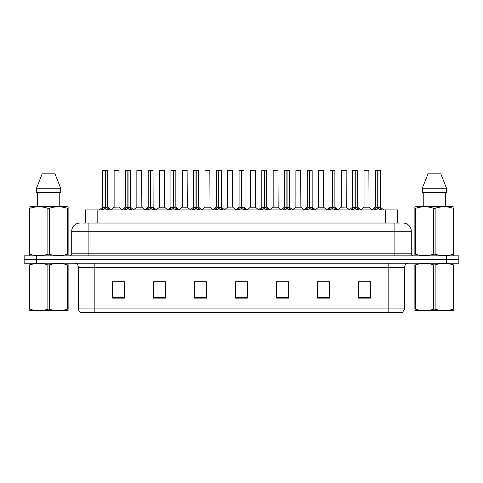 <?xml version="1.0" encoding="UTF-8"?>
<svg xmlns="http://www.w3.org/2000/svg" width="483" height="483" viewBox="0 0 483 483"><rect width="100%" height="100%" fill="white"/><g stroke="black" fill="none" stroke-linecap="round" stroke-linejoin="round"><path stroke-width="0.72" d="M85.509 223.043L85.509 209.924L397.575 209.924L397.575 223.043M404.555 308.921L402.544 312.447L388.151 312.447L388.151 308.921L404.555 308.921L404.555 267.334A4.099 4.099 0 0 1 408.654 263.235M388.151 312.447L80.456 312.447A4.099 4.099 0 0 1 78.445 308.921L78.445 267.334C78.204 264.847 76.839 263.476 74.346 263.235M36.454 255.851L458.85 255.851L458.85 259.546L24.15 259.546L24.15 263.235L36.454 263.235L36.454 259.546L24.15 259.546L24.15 255.851L36.454 255.851L36.454 259.546L458.85 259.546L458.85 263.235L36.454 263.235M370.678 298.132L370.678 281.728L358.374 281.728L358.374 298.132L370.678 298.132M329.672 298.132L329.672 281.728L317.367 281.728L317.367 298.132L329.672 298.132M288.659 298.132L288.659 281.728L276.361 281.728L276.361 298.132L288.659 298.132M124.626 298.132L124.626 281.728L112.322 281.728L112.322 298.132L124.626 298.132M165.633 298.132L165.633 281.728L153.328 281.728L153.328 298.132L165.633 298.132M206.639 298.132L206.639 281.728L194.341 281.728L194.341 298.132L206.639 298.132M247.652 298.132L247.652 281.728L235.348 281.728L235.348 298.132L247.652 298.132M380.689 312.447L102.311 312.447M329.34 281.812L324.135 281.812M317.983 281.812L329.672 281.812M363.421 281.812L369.573 281.812M204.387 281.812L199.177 281.812M153.328 281.812L165.101 281.812M158.949 281.812L153.739 281.812M113.511 281.812L119.663 281.812M283.901 281.812L278.697 281.812M238.463 281.812L244.615 281.812M206.639 281.812L194.341 281.812M288.659 281.812L276.361 281.812M82.985 223.043L400.202 223.043M82.798 223.043L88.123 223.043L88.123 231.248L71.719 231.248L71.719 253.804A2.053 2.053 0 0 1 69.673 255.851M79.924 223.043A8.199 8.199 0 0 0 71.719 231.248M403.076 223.043A8.199 8.199 0 0 1 411.281 231.248L411.281 253.804C411.401 255.048 412.084 255.73 413.327 255.851M100.941 210.02L102.432 208.445L105.119 207.086L105.119 208.517L105.228 206.639L105.33 207.086L108.023 208.445L109.514 210.02M102.764 170.638L105.119 170.553L102.764 170.638L102.764 207.05L105.119 207.086M107.685 170.638L105.33 170.638L105.33 207.056L107.685 207.05L107.685 170.638L102.849 170.553M105.33 170.638L107.606 170.553M105.119 170.638L105.119 207.056L102.764 207.05L99.347 209.924M105.33 170.553L105.33 207.086M105.602 207.213L107.763 207.213L105.119 207.05L105.191 170.553L104.406 170.553M108.023 208.445L108.023 209.924L105.33 208.517M105.119 208.517L102.432 209.93L102.432 208.445M119.041 207.056L118.963 170.553L114.127 170.638L114.127 207.05L116.693 207.05M115.763 170.553L114.205 170.553M117.206 207.05L115.962 207.05M116.475 207.05L114.127 207.05L110.903 209.761M123.66 210.02L125.151 208.445L127.838 207.086L127.838 208.517L127.947 206.639L128.049 207.086L130.742 208.445L132.233 210.02M125.483 170.638L127.844 170.553L125.483 170.638L125.483 207.05L127.838 207.086M130.404 170.638L128.049 170.638L128.049 207.056L130.404 207.05L130.404 170.638L125.568 170.553M128.049 170.638L130.325 170.553M127.838 170.638L127.838 207.056L125.483 207.05L122.066 209.924M128.049 170.553L128.049 207.086M128.321 207.213L130.482 207.213L127.838 207.05L127.91 170.553L127.126 170.553M130.742 208.445L130.742 209.924L128.049 208.517M127.838 208.517L125.151 209.93L125.151 208.445M146.379 210.02L147.87 208.445L150.557 207.086L150.557 208.517L150.63 206.646L150.774 208.517L150.702 170.553L153.045 170.553L148.287 170.553L150.563 170.553L150.557 207.086M150.768 207.086L153.461 208.445L154.952 210.02M150.557 170.638L148.287 170.553M153.123 170.638L150.768 170.638L150.768 207.056L153.123 207.05L153.045 170.553M148.203 170.638L148.203 207.05L150.557 207.056L148.203 207.05L144.785 209.924M151.04 207.213L153.202 207.213L150.557 207.05L150.63 170.553L149.845 170.553M153.461 208.445L153.461 209.924L150.774 208.517M150.557 208.517L147.87 209.93L147.87 208.445M169.098 210.02L170.59 208.445L173.276 207.086L173.276 208.517L173.385 206.639L173.494 207.086L176.18 208.445L177.672 210.02M170.922 170.638L173.282 170.553L170.922 170.638L170.922 207.05L173.276 207.086M175.842 170.638L173.494 170.638L173.494 207.056L175.842 207.05L175.842 170.638L171.006 170.553M173.494 170.638L175.764 170.553M173.276 170.638L173.276 207.056L170.922 207.05L167.504 209.924M173.488 170.553L173.494 207.086M173.759 207.213L175.921 207.213L173.276 207.05L173.349 170.553L172.564 170.553M176.18 208.445L176.18 209.924L173.494 208.517M173.276 208.517L170.59 209.93L170.59 208.445M191.817 210.02L193.309 208.445L195.995 207.086L195.995 208.517L196.104 206.639L196.213 207.086L198.899 208.445L200.391 210.02M193.641 170.638L196.001 170.553L193.641 170.638L193.641 207.05L195.995 207.086M198.561 170.638L196.213 170.638L196.213 207.056L198.561 207.05L198.561 170.638L193.725 170.553M196.213 170.638L198.483 170.553M195.995 170.638L195.995 207.056L193.641 207.05L190.224 209.924M196.207 170.553L196.213 207.086M196.478 207.213L198.64 207.213L195.995 207.05L196.068 170.553L195.283 170.553M198.899 208.445L198.899 209.924L196.213 208.517M195.995 208.517L193.309 209.93L193.309 208.445M139.925 207.05L136.767 207.213L141.839 207.213L141.682 170.553L136.846 170.638L136.846 207.05L139.412 207.05M138.482 170.553L136.924 170.553M139.195 207.05L138.681 207.05M162.644 207.05L159.487 207.213L164.558 207.213L164.401 170.553L159.565 170.638L159.565 207.05L162.131 207.05M161.201 170.553L159.644 170.553M161.914 207.05L161.4 207.05M185.363 207.05L182.206 207.213L187.277 207.213L187.12 170.553L182.284 170.638L182.284 207.05L184.85 207.05M184.633 207.05L184.12 207.05M68.121 310.593L29.058 310.66M68.121 309.416L68.121 309.15C68.121 311.137 68.121 311.137 68.121 309.15L67.397 309.15L67.397 264.895C61.395 262.909 55.37 262.909 49.314 264.895L47.865 264.895C41.864 262.909 35.839 262.909 29.789 264.895L29.058 264.895C29.058 262.909 29.058 262.909 29.058 264.895L29.058 264.624M49.314 264.895L49.314 309.15C55.322 311.137 61.347 311.137 67.397 309.15M49.314 309.15L47.865 309.15L47.865 264.895M68.121 264.624L68.121 264.895C68.121 262.909 68.121 262.909 68.121 264.895L67.397 264.895M68.121 264.895L68.121 309.15M29.789 264.895L29.789 309.15L29.058 309.15L29.058 264.895M29.789 309.15C35.79 311.137 41.816 311.137 47.865 309.15M29.058 309.15C29.058 311.137 29.058 311.137 29.058 309.15M453.942 310.593L414.879 310.66M453.942 309.416L453.942 309.15C453.942 311.137 453.942 311.137 453.942 309.15L453.211 309.15L453.211 264.895C447.21 262.909 441.184 262.909 435.135 264.895L433.686 264.895C427.678 262.909 421.653 262.909 415.603 264.895L414.879 264.895C414.879 262.909 414.879 262.909 414.879 264.895L414.879 264.624M435.135 264.895L435.135 309.15C441.136 311.137 447.161 311.137 453.211 309.15M435.135 309.15L433.686 309.15L433.686 264.895M453.942 264.624L453.942 264.895C453.942 262.909 453.942 262.909 453.942 264.895L453.211 264.895M453.942 264.895L453.942 309.15M415.603 264.895L415.603 309.15L414.879 309.15L414.879 264.895M415.603 309.15C421.605 311.137 427.63 311.137 433.686 309.15M414.879 309.15C414.879 311.137 414.879 311.137 414.879 309.15M67.868 255.851L68.121 254.197L67.397 254.197L67.397 208.3C61.395 206.313 55.37 206.313 49.314 208.3L47.865 208.3C41.864 206.313 35.839 206.313 29.789 208.3L29.058 208.3L29.058 207.171L30.012 206.639L29.058 207.171L29.058 254.71M49.314 208.3L49.314 254.197C55.322 256.183 61.347 256.183 67.397 254.197M49.314 254.197L47.865 254.197L47.865 208.3M29.789 208.3L29.789 254.197C35.79 256.183 41.816 256.183 47.865 254.197M29.789 254.197L29.058 254.197L29.318 255.851M68.121 212.792L68.121 207.171L67.173 206.639L68.121 207.171L68.121 208.3L67.397 208.3M67.173 206.639L30.012 206.639M37.408 192.288L37.408 206.639M59.777 206.639L59.777 192.288L59.777 206.639M54.996 173.832L60.671 188.189L60.671 192.288L36.509 192.288L36.509 188.189L42.19 173.832L36.509 188.189L60.671 188.189L54.996 173.832L42.19 173.832M68.121 254.71L68.121 208.3M453.682 255.851L453.942 254.197L453.211 254.197L453.211 208.3C447.21 206.313 441.184 206.313 435.135 208.3L433.686 208.3C427.678 206.313 421.653 206.313 415.603 208.3L414.879 208.3L414.879 207.171L415.827 206.639L414.879 207.171L414.879 254.71M435.135 208.3L435.135 254.197C441.136 256.183 447.161 256.183 453.211 254.197M435.135 254.197L433.686 254.197L433.686 208.3M415.603 208.3L415.603 254.197C421.605 256.183 427.63 256.183 433.686 254.197M415.603 254.197L414.879 254.197L415.132 255.851M453.942 212.792L453.942 207.171L452.988 206.639L453.942 207.171L453.942 208.3L453.211 208.3M452.988 206.639L415.827 206.639M423.223 192.288L423.223 206.639M445.592 206.639L445.592 192.288M440.81 173.832L446.491 188.189L446.491 192.288L422.329 192.288L422.329 188.189L428.004 173.832L422.329 188.189L446.491 188.189L440.81 173.832L428.004 173.832M453.942 254.71L453.942 208.3M214.537 210.02L216.028 208.445L218.714 207.086L218.714 208.517L218.823 206.639L218.932 207.086L221.619 208.445L223.11 210.02M216.36 170.638L218.721 170.553L216.36 170.638L216.36 207.05L218.714 207.086M221.28 170.638L218.932 170.638L218.932 207.056L221.28 207.05L221.28 170.638L216.444 170.553M218.932 170.638L221.202 170.553M218.714 170.638L218.714 207.056L216.36 207.05L212.943 209.924M218.926 170.553L218.932 207.086M219.197 207.213L221.359 207.213L218.714 207.05L218.787 170.553L218.002 170.553M221.619 208.445L221.619 209.924L218.932 208.517M218.714 208.517L216.028 209.93L216.028 208.445M237.256 210.02L238.747 208.445L241.434 207.086L241.434 208.517L241.542 206.639L241.651 207.086L244.338 208.445L245.829 210.02M239.079 170.638L241.44 170.553L239.079 170.638L239.079 207.05L241.434 207.086M244 170.638L241.651 170.638L241.651 207.056L244 207.05L244 170.638L239.163 170.553M241.651 170.638L243.921 170.553M241.434 170.638L241.434 207.056L239.079 207.05L235.662 209.924M241.645 170.553L241.651 207.086M241.917 207.213L244.078 207.213L241.434 207.05L241.506 170.553L240.721 170.553M244.338 208.445L244.338 209.924L241.651 208.517M241.434 208.517L238.747 209.93L238.747 208.445M259.975 210.02L261.466 208.445L264.153 207.086L264.153 208.517L264.261 206.639L264.37 207.086L267.057 208.445L268.548 210.02M261.798 170.638L264.159 170.553L261.798 170.638L261.798 207.05L264.153 207.086M266.719 170.638L264.37 170.638L264.37 207.056L266.719 207.05L266.719 170.638L261.883 170.553M264.37 170.638L266.64 170.553M264.153 170.638L264.153 207.056L261.798 207.05L258.381 209.924M264.364 170.553L264.37 207.086M264.636 207.213L266.797 207.213L264.153 207.05L264.225 170.553L263.44 170.553M267.057 208.445L267.057 209.924L264.37 208.517M264.153 208.517L261.466 209.93L261.466 208.445M208.082 207.05L204.925 207.213L209.996 207.213L209.839 170.553L205.003 170.638L205.003 207.05L207.569 207.05M207.358 207.05L206.839 207.05M232.637 207.056L232.558 170.553L227.722 170.638L227.722 207.05L230.288 207.05M230.802 207.05L229.558 207.05M230.077 207.05L227.722 207.05L224.504 209.761M253.521 207.05L250.363 207.213L255.435 207.213L255.278 170.553L250.442 170.638L250.442 207.05L253.007 207.05M252.796 207.05L252.277 207.05M282.694 210.02L284.185 208.445L286.872 207.086L286.872 208.517L286.98 206.639L287.089 207.086L289.776 208.445L291.267 210.02M284.517 170.638L286.878 170.553L284.517 170.638L284.517 207.05L286.872 207.086M289.438 170.638L287.089 170.638L287.089 207.056L289.438 207.05L289.438 170.638L284.602 170.553M287.089 170.638L289.359 170.553M286.872 170.638L286.872 207.056L284.517 207.05L281.1 209.924M287.083 170.553L287.089 207.086M287.355 207.213L289.516 207.213L286.872 207.05L286.944 170.553L286.159 170.553M289.776 208.445L289.776 209.924L287.089 208.517M286.872 208.517L284.185 209.93L284.185 208.445M305.413 210.02L306.904 208.445L309.591 207.086L309.591 208.517L309.7 206.639L309.808 207.086L312.495 208.445L313.986 210.02M307.236 170.638L309.597 170.553L307.236 170.638L307.236 207.05L309.591 207.086M312.157 170.638L309.808 170.638L309.808 207.056L312.157 207.05L312.157 170.638L307.321 170.553M309.808 170.638L312.078 170.553M309.591 170.638L309.591 207.056L307.236 207.05L303.819 209.924M309.802 170.553L309.808 207.086M310.074 207.213L312.235 207.213L309.591 207.05L309.663 170.553L308.879 170.553M312.495 208.445L312.495 209.924L309.808 208.517M309.591 208.517L306.904 209.93L306.904 208.445M328.132 210.02L329.623 208.445L332.31 207.086L332.31 208.517L332.419 206.639L332.527 207.086L335.214 208.445L336.705 210.02M329.955 170.638L332.316 170.553L329.955 170.638L329.955 207.05L332.31 207.086M334.876 170.638L332.527 170.638L332.527 207.056L334.876 207.05L334.876 170.638L330.04 170.553M332.527 170.638L334.797 170.553M332.31 170.638L332.31 207.056L329.961 207.05L326.538 209.924M332.521 170.553L332.527 207.086M332.793 207.213L334.954 207.213L332.31 207.05L332.382 170.553L331.598 170.553M335.214 208.445L335.214 209.924L332.527 208.517M332.31 208.517L329.623 209.93L329.623 208.445M350.851 210.02L352.342 208.445L355.029 207.086L355.029 208.517L355.138 206.639L355.246 207.086L357.933 208.445L359.424 210.02M352.675 170.638L355.035 170.553L352.675 170.638L352.675 207.05L355.029 207.086M357.595 170.638L355.246 170.638L355.246 207.056L357.595 207.05L357.595 170.638L352.759 170.553M355.246 170.638L357.517 170.553M355.029 170.638L355.029 207.056L352.681 207.05L349.257 209.924M355.24 170.553L355.246 207.086M355.512 207.213L357.674 207.213L355.029 207.05L355.102 170.553L354.317 170.553M357.933 208.445L357.933 209.924L355.246 208.517M355.029 208.517L352.342 209.93L352.342 208.445M373.57 210.02L375.062 208.445L377.748 207.086L377.748 208.517L377.857 206.639L377.966 207.086L380.652 208.445L382.144 210.02M375.394 170.638L377.754 170.553L375.394 170.638L375.394 207.05L377.748 207.086M380.314 170.638L377.966 170.638L377.966 207.056L380.314 207.05L380.314 170.638L375.478 170.553M377.966 170.638L380.236 170.553M377.748 170.638L377.748 207.056L375.4 207.05L371.976 209.924M377.96 170.553L377.966 207.086M378.231 207.213L380.393 207.213L377.748 207.05L377.821 170.553L377.036 170.553M380.652 208.445L380.652 209.924L377.966 208.517M377.748 208.517L375.062 209.93L375.062 208.445M276.24 207.05L273.082 207.213L278.154 207.213L277.997 170.553L273.161 170.638L273.161 207.05L275.727 207.05M275.515 207.05L275.002 207.05M298.959 207.05L295.801 207.213L300.873 207.213L300.716 170.553L295.88 170.638L295.88 207.05L298.446 207.05M298.234 207.05L297.721 207.05M321.678 207.05L318.52 207.213L323.592 207.213L323.435 170.553L318.599 170.638L318.599 207.05L321.165 207.05M321.877 170.553L320.241 170.553M320.954 207.05L320.44 207.05M346.233 207.056L346.154 170.553L341.318 170.638L341.318 207.05L343.884 207.05M344.596 170.553L342.96 170.553M344.397 207.05L343.159 207.05M343.673 207.05L341.318 207.05L338.1 209.761M367.116 207.05L363.959 207.213L369.03 207.213L368.873 170.553L364.037 170.638L364.037 207.05L366.603 207.05M367.315 170.553L365.679 170.553M366.392 207.05L365.879 207.05M97.808 223.043L97.808 209.924M385.271 223.043L385.271 209.924M388.151 263.235L388.151 267.334L78.445 267.334M404.555 267.334L388.151 267.334L388.151 308.921L94.849 308.921L94.849 312.447M78.445 308.921L94.849 308.921L94.849 263.235M446.546 263.235L446.546 255.851M247.652 297.564L235.348 297.564M206.639 297.564L194.341 297.564M165.633 297.564L153.328 297.564M124.626 297.564L112.322 297.564M288.659 297.564L276.361 297.564M329.672 297.564L317.367 297.564M370.678 297.564L358.374 297.564M88.123 255.851L88.123 253.804L411.281 253.804M71.719 253.804L88.123 253.804L88.123 231.248L394.877 231.248L394.877 255.851M411.281 231.248L394.877 231.248L394.877 223.043M104.847 207.213L102.692 207.213M108.452 208.819L108.452 209.924M101.998 208.819L101.998 209.924M119.047 207.056L114.048 207.213M119.047 170.638L114.127 170.638M127.566 207.213L125.411 207.213M131.171 208.819L131.171 209.924M124.717 208.819L124.717 209.924M150.285 207.213L148.13 207.213M153.89 208.819L153.89 209.924M147.436 208.819L147.436 209.924M173.005 207.213L170.849 207.213M176.609 208.819L176.609 209.924M170.155 208.819L170.155 209.924M195.724 207.213L193.568 207.213M199.328 208.819L199.328 209.924M192.874 208.819L192.874 209.924M141.767 170.638L136.846 170.638M164.486 170.638L159.565 170.638M187.205 170.638L182.284 170.638M218.443 207.213L216.287 207.213M222.047 208.819L222.047 209.924M215.593 208.819L215.593 209.924M241.162 207.213L239.007 207.213M244.766 208.819L244.766 209.924M238.312 208.819L238.312 209.924M263.881 207.213L261.726 207.213M267.485 208.819L267.485 209.924M261.037 208.819L261.037 209.924M209.924 170.638L205.003 170.638M232.643 207.056L227.644 207.213M232.643 170.638L227.722 170.638M255.362 170.638L250.442 170.638M286.6 207.213L284.445 207.213M290.205 208.819L290.205 209.924M283.756 208.819L283.756 209.924M309.319 207.213L307.164 207.213M312.924 208.819L312.924 209.924M306.476 208.819L306.476 209.924M332.038 207.213L329.883 207.213M335.643 208.819L335.643 209.924M329.195 208.819L329.195 209.924M354.757 207.213L352.602 207.213M358.362 208.819L358.362 209.924M351.914 208.819L351.914 209.924M377.477 207.213L375.321 207.213M381.081 208.819L381.081 209.924M374.633 208.819L374.633 209.924M278.081 170.638L273.161 170.638M300.8 170.638L295.88 170.638M323.519 170.638L318.599 170.638M346.239 207.056L341.24 207.213M346.239 170.638L341.318 170.638M368.958 170.638L364.037 170.638M107.763 207.213L111.108 209.924M119.12 207.213L122.265 209.761M130.482 207.213L133.827 209.924M153.202 207.213L156.546 209.924M175.921 207.213L179.265 209.924M198.64 207.213L201.985 209.924M136.767 207.213L133.622 209.761M141.839 207.213L144.985 209.761M159.487 207.213L156.341 209.761M164.558 207.213L167.704 209.761M182.206 207.213L179.06 209.761M187.277 207.213L190.423 209.761M37.487 310.539L37.028 310.804M423.301 310.539L422.842 310.804M221.359 207.213L224.704 209.924M244.078 207.213L247.423 209.924M266.797 207.213L270.142 209.924M204.925 207.213L201.785 209.761M209.996 207.213L213.142 209.761M232.715 207.213L235.861 209.761M250.363 207.213L247.224 209.761M255.435 207.213L258.58 209.761M289.516 207.213L292.861 209.924M312.235 207.213L315.58 209.924M334.954 207.213L338.299 209.924M357.674 207.213L361.018 209.924M380.393 207.213L383.737 209.924M273.082 207.213L269.943 209.761M278.154 207.213L281.299 209.761M295.801 207.213L292.662 209.761M300.873 207.213L304.018 209.761M318.52 207.213L315.381 209.761M323.592 207.213L326.737 209.761M346.311 207.213L349.457 209.761M363.959 207.213L360.819 209.761M369.03 207.213L372.176 209.761"/></g></svg>
